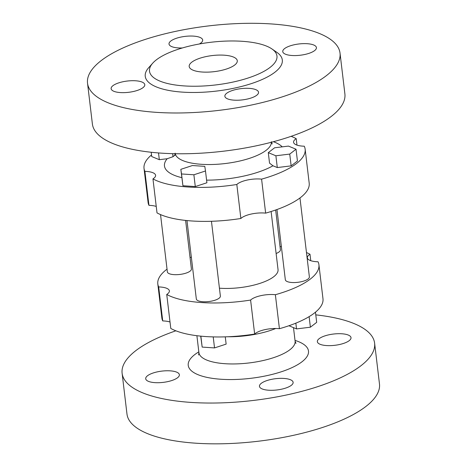 <?xml version="1.0" encoding="UTF-8"?>
<svg xmlns="http://www.w3.org/2000/svg" width="467" height="467" viewBox="0 0 467 467"><rect width="100%" height="100%" fill="white"/><g stroke="black" fill="none" stroke-linecap="round" stroke-linejoin="round"><path stroke-width="0.7" d="M200.717 336.135L202.164 347.092L214.528 347.915L226.139 344.115L225.269 336.853M200.863 336.152L202.164 347.092M213.215 336.9L214.528 347.915M211.452 221.282L220.371 296.084A12.107 4.051 173.2 0 1 202.888 301.729A12.107 4.051 173.2 0 1 196.321 298.95L186.975 220.57M205.492 170.98L204.797 166.363L192.433 165.534L180.828 169.334L181.523 173.958L193.887 174.781L205.492 170.98L206.899 182.766L195.288 186.567L193.887 174.781M195.288 186.567L182.924 185.743L180.828 169.334M182.924 185.743L181.523 173.958M185.615 220.43L191.406 268.986A12.107 4.051 173.2 0 1 179.859 274.444A12.107 4.051 173.2 0 1 167.355 271.852L160.531 214.592M175.049 154.921L173.023 156.702L167.198 158.727L159.323 159.691L158.517 152.942M173.023 156.702L172.662 153.666M159.323 159.691L151.728 156.562L151.215 152.265M275.664 209.992L280.404 249.763A12.107 4.051 173.2 0 1 276.12 253.499M151.536 154.945A81.13 27.144 -6.8 0 0 144.023 168.389A81.13 27.144 -6.8 0 0 144.893 171.354A16.952 5.674 173.2 0 1 155.599 175.312A16.952 5.674 173.2 0 1 152.954 178.896A81.13 27.144 -6.8 0 0 236.822 184.494A16.952 5.674 173.2 0 1 261.59 179.141A81.13 27.144 -6.8 0 0 305.144 149.177A81.13 27.144 -6.8 0 0 304.274 146.212A16.952 5.674 173.2 0 1 293.568 142.254A16.952 5.674 173.2 0 1 296.212 138.67A81.13 27.144 -6.8 0 0 291.134 136.329M296.031 149.224L297.438 161.01L291.145 165.861L277.293 167.56L272.973 165.785L269.541 163.141L268.291 152.645L275.886 155.78L289.738 154.081L296.031 149.224L288.437 146.095L274.584 147.794L268.291 152.645M288.933 325.744L296.527 328.908L310.386 327.209L316.679 322.353L315.464 312.184M295.844 323.158L296.527 328.908M309.125 316.638L310.386 327.209M277.293 167.56L275.886 155.78M291.145 165.861L289.738 154.081M299.966 197.967L309.37 276.855A12.107 4.051 173.2 0 1 308.074 279.009A12.107 4.051 173.2 0 1 294.776 282.547A12.107 4.051 173.2 0 1 285.325 279.727L276.954 209.537M156.241 206.443A16.952 5.674 -6.8 0 0 148.95 205.346L144.893 171.354M152.954 178.896L157.011 212.888A81.13 27.144 -6.8 0 0 240.873 218.486L236.822 184.494M135.599 80.779A16.952 5.674 173.2 0 1 144.788 84.667A16.952 5.674 173.2 0 1 128.629 92.308A16.952 5.674 173.2 0 1 111.123 88.683A16.952 5.674 173.2 0 1 135.599 80.779M170.186 370.845A16.952 5.674 173.2 0 1 179.375 374.732A16.952 5.674 173.2 0 1 154.904 382.636A16.952 5.674 173.2 0 1 145.71 378.749A16.952 5.674 173.2 0 1 170.186 370.845M170.023 322.014A16.952 5.674 -6.8 0 0 162.726 320.922L158.675 286.931A16.952 5.674 173.2 0 1 169.381 290.888A16.952 5.674 173.2 0 1 166.737 294.467L170.788 328.459A81.13 27.144 -6.8 0 0 254.655 334.057L250.604 300.065A16.952 5.674 173.2 0 1 275.372 294.712A81.13 27.144 -6.8 0 0 318.92 264.748A81.13 27.144 -6.8 0 0 318.05 261.783A16.952 5.674 173.2 0 1 307.35 257.825A16.952 5.674 173.2 0 1 309.989 254.246L310.759 260.685M182.34 47.967A16.952 5.674 173.2 0 1 169.013 44.021A16.952 5.674 173.2 0 1 185.171 36.379A16.952 5.674 173.2 0 1 202.678 40.01A16.952 5.674 173.2 0 1 200.857 43.017A16.952 5.674 173.2 0 1 199.386 43.98M296.212 138.67L296.977 145.114M291.951 55.497A16.952 5.674 173.2 0 1 282.757 51.609A16.952 5.674 173.2 0 1 298.921 43.968A16.952 5.674 173.2 0 1 316.428 47.593A16.952 5.674 173.2 0 1 291.951 55.497M326.538 345.562A16.952 5.674 173.2 0 1 317.35 341.675A16.952 5.674 173.2 0 1 341.821 333.771A16.952 5.674 173.2 0 1 351.015 337.659A16.952 5.674 173.2 0 1 326.538 345.562M261.59 179.141L265.641 213.133A81.13 27.144 -6.8 0 0 309.195 183.169L305.144 149.177M166.737 294.467A81.13 27.144 -6.8 0 0 250.604 300.065M309.989 254.246A81.13 27.144 -6.8 0 0 306.469 252.536M281.385 246.704A81.13 27.144 -6.8 0 0 280.025 246.564M191.336 257.142A81.13 27.144 -6.8 0 0 190.046 257.597M167.034 269.161A81.13 27.144 -6.8 0 0 157.805 283.959A81.13 27.144 -6.8 0 0 158.675 286.931M219.426 288.186A39.958 13.374 -6.8 0 0 220.354 288.25A39.958 13.374 -6.8 0 0 278.04 269.622L271.111 211.504M275.372 294.712L279.424 328.704A81.13 27.144 -6.8 0 0 322.977 298.74L318.92 264.748M265.641 213.133A16.952 5.674 -6.8 0 0 240.873 218.486M261.281 383.325A16.952 5.674 173.2 0 1 279.891 378.369A16.952 5.674 173.2 0 1 293.124 382.321A16.952 5.674 173.2 0 1 291.309 385.328A16.952 5.674 173.2 0 1 272.693 390.284A16.952 5.674 173.2 0 1 259.459 386.337A16.952 5.674 173.2 0 1 261.281 383.325M279.424 328.704A16.952 5.674 -6.8 0 0 254.655 334.057M226.688 93.266A16.952 5.674 173.2 0 1 245.303 88.31A16.952 5.674 173.2 0 1 258.537 92.256A16.952 5.674 173.2 0 1 242.379 99.897A16.952 5.674 173.2 0 1 224.872 96.272A16.952 5.674 173.2 0 1 226.688 93.266M87.527 83.196L92.39 123.983A127.141 42.544 -6.8 0 0 161.331 153.141A127.141 42.544 -6.8 0 0 344.885 93.873L340.023 53.086A127.141 42.544 -6.8 0 0 208.737 25.895A127.141 42.544 -6.8 0 0 87.527 83.196A127.141 42.544 -6.8 0 0 156.468 112.354A127.141 42.544 -6.8 0 0 340.023 53.086M157.805 283.959L161.856 317.951A81.13 27.144 -6.8 0 0 162.726 320.922M175.866 330.805A127.141 42.544 -6.8 0 0 122.115 373.256A127.141 42.544 -6.8 0 0 191.056 402.414A127.141 42.544 -6.8 0 0 374.61 343.146A127.141 42.544 -6.8 0 0 315.785 314.869M122.115 373.256L126.977 414.048A127.141 42.544 -6.8 0 0 195.918 443.206A127.141 42.544 -6.8 0 0 379.473 383.938L374.61 343.146M144.023 168.389L148.08 202.38A81.13 27.144 -6.8 0 0 148.95 205.346M152.756 63.138L148.734 67.639A69.023 23.093 -6.8 0 0 182.667 92.139A69.023 23.093 -6.8 0 0 260.604 80.172A69.023 23.093 -6.8 0 0 276.873 52.357L271.905 48.93A64.177 21.476 -6.8 0 0 210.693 42.287A64.177 21.476 -6.8 0 0 152.756 63.138A64.177 21.476 -6.8 0 0 184.307 85.922A64.177 21.476 -6.8 0 0 256.774 74.796A64.177 21.476 -6.8 0 0 271.905 48.93M202.316 72.029A24.22 8.102 -6.8 0 0 237.283 60.739A24.22 8.102 -6.8 0 0 212.275 55.561A24.22 8.102 -6.8 0 0 189.188 66.477A24.22 8.102 -6.8 0 0 202.316 72.029M227.908 336.754A48.434 16.205 -6.8 0 0 275.728 328.494M167.198 158.727A60.547 20.256 -6.8 0 0 181.815 177.647M282.231 146.854A60.547 20.256 -6.8 0 0 273.423 141.717M206.583 180.139A60.547 20.256 -6.8 0 0 272.973 165.785M271.362 142.26A48.434 16.205 173.2 0 1 201.4 164.296A48.434 16.205 173.2 0 1 175.23 153.725M295.973 343.379L295.103 341.138A48.434 16.205 173.2 0 1 225.182 363.717A48.434 16.205 173.2 0 1 198.919 352.608L196.899 335.709M198.825 351.867A60.547 20.256 -6.8 0 0 221.072 379.257A60.547 20.256 -6.8 0 0 295.179 366.058A60.547 20.256 -6.8 0 0 295.016 340.396M175.137 153.188L174.816 155.575M271.327 141.717L272.197 143.964M295.103 341.138L293.498 327.659M198.919 352.608L198.598 354.99"/></g></svg>
